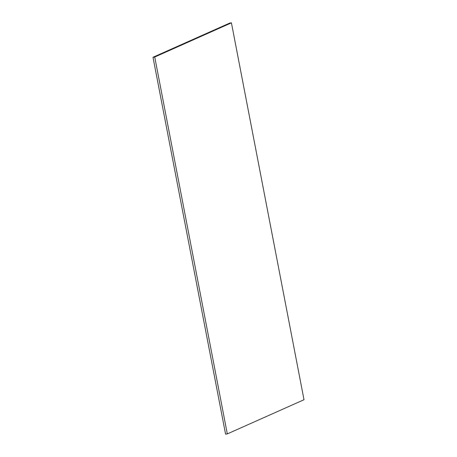 <?xml version="1.0" encoding="UTF-8"?>
<svg xmlns="http://www.w3.org/2000/svg" width="457" height="457" viewBox="0 0 457 457"><rect width="100%" height="100%" fill="white"/><g stroke="black" fill="none" stroke-linecap="round" stroke-linejoin="round"><path stroke-width="0.69" d="M231.425 22.85L229.688 23.096L152.998 57.268L225.575 434.15L227.312 433.904L304.002 399.732L231.425 22.85L154.734 57.022L152.998 57.268M154.734 57.022L227.312 433.904"/></g></svg>
